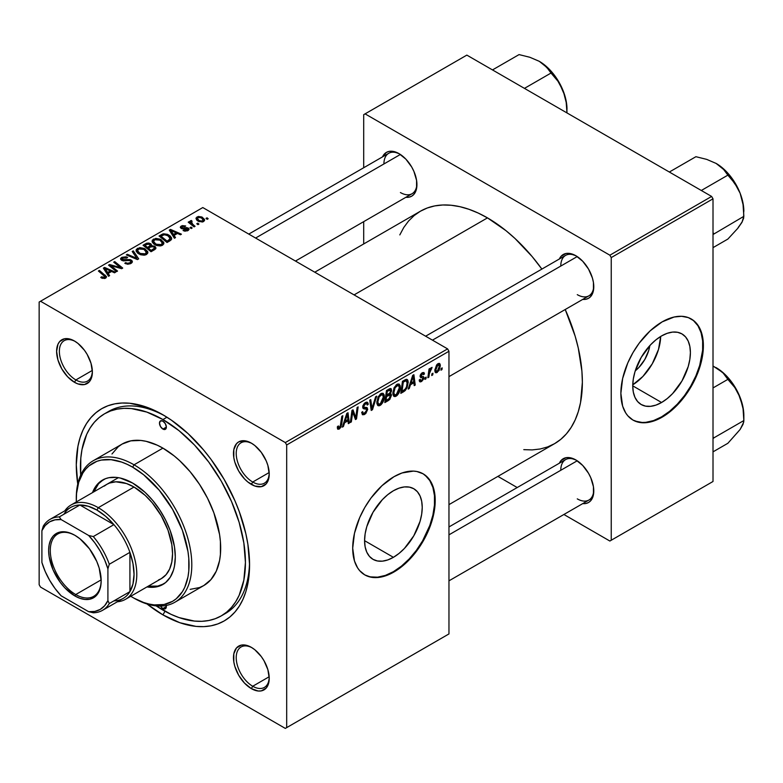 <?xml version="1.0" encoding="UTF-8"?>
<svg xmlns="http://www.w3.org/2000/svg" width="783" height="783" viewBox="0 0 783 783"><rect width="100%" height="100%" fill="white"/><g stroke="black" fill="none" stroke-linecap="round" stroke-linejoin="round"><path stroke-width="1.17" d="M393.409 557.32L364.584 540.681L365.132 533.869L366.777 526.675L373.021 512.268L382.378 499.652L387.781 494.641L393.409 490.755A40.765 23.539 -60 0 1 413.786 488.739A40.765 23.539 -60 0 1 420.04 521.4A40.765 23.539 -60 0 1 393.409 557.32L387.781 559.933L382.378 561.157L377.396 560.961L373.021 559.346L369.439 556.37L366.777 552.152L365.132 546.857L364.584 540.681L393.409 557.32A40.765 23.539 -60 0 1 373.021 559.346A40.765 23.539 -60 0 1 366.777 526.675A40.765 23.539 -60 0 1 393.409 490.755L399.027 488.152L404.439 486.918L409.421 487.114L413.786 488.739L417.378 491.714L420.04 495.923L421.675 501.228L422.233 507.394L421.675 514.206L420.04 521.4L413.786 535.807L404.439 548.423L399.027 553.434L393.409 557.32M364.506 574.722A58.343 33.689 120 0 0 393.409 571.678L393.957 571.991A58.343 33.689 -60 0 1 364.78 574.888A58.343 33.689 -60 0 1 355.844 528.134A58.343 33.689 -60 0 1 393.957 476.72L402.002 472.981L413.404 471.112L416.879 471.513L423.133 473.823L428.262 478.08L430.347 480.889L433.439 487.731L435.015 495.982L435.015 505.319L433.439 515.39L430.347 525.804L423.133 541.2L416.879 550.733L409.744 559.258L402.002 566.432L389.914 574.096L378.169 577.482L371.034 577.198L364.78 574.888L359.651 570.631L357.577 567.822L354.474 560.98L352.702 548.178L354.474 533.321L359.651 517.69L364.78 507.511L371.034 497.978L381.977 485.685L393.957 476.72A58.343 33.689 -60 0 1 423.133 473.823A58.343 33.689 -60 0 1 432.069 520.578A58.343 33.689 -60 0 1 393.957 571.991L393.409 571.678A58.343 33.689 120 0 0 431.453 520.509A58.343 33.689 120 0 0 422.849 473.666M252.048 647.766A23.333 13.477 -120 0 0 236.221 658.053A23.333 13.477 -120 0 0 252.723 686.251L251.343 688.629A25.281 14.593 60 0 1 233.471 657.661A25.281 14.593 60 0 1 251.343 647.345L247.859 645.73L241.418 645.084L236.486 647.933L233.814 653.834L233.814 661.889L234.831 666.353L238.707 675.289L244.502 683.109L251.343 688.629L258.184 691.007L261.277 690.89L266.21 688.042L267.864 685.428L269.225 678.313L267.864 669.622L263.988 660.686L261.277 656.555L254.837 649.753L251.343 647.345A25.281 14.593 60 0 1 269.225 678.313A25.281 14.593 60 0 1 251.343 688.629L252.723 686.251A23.333 13.477 60 0 1 237.474 665.687A23.333 13.477 60 0 1 241.056 646.983A23.333 13.477 60 0 1 252.048 647.766M75.197 341.447A23.333 13.477 -120 0 0 59.371 351.733A23.333 13.477 -120 0 0 75.873 379.931L74.493 382.31A25.281 14.593 60 0 1 56.611 351.342A25.281 14.593 60 0 1 74.493 341.026L71.008 339.411L64.558 338.765L59.625 341.613L57.971 344.236L56.611 351.342L57.971 360.033L61.847 368.969L67.651 376.789L74.493 382.31L77.977 383.924L84.427 384.57L89.36 381.722L91.014 379.109L92.374 371.994L91.014 363.302L87.138 354.366L84.427 350.236L77.977 343.434L74.493 341.026A25.281 14.593 60 0 1 92.374 371.994A25.281 14.593 60 0 1 74.493 382.31L75.873 379.931A23.333 13.477 60 0 1 60.624 359.368A23.333 13.477 60 0 1 64.196 340.664A23.333 13.477 60 0 1 75.197 341.447M252.048 443.55A23.333 13.477 -120 0 0 236.221 453.846A23.333 13.477 -120 0 0 252.723 482.034L251.343 484.413A25.281 14.593 60 0 1 233.471 453.455A25.281 14.593 60 0 1 251.343 443.129L244.502 440.751L238.707 441.876L236.486 443.726L233.814 449.628L233.814 457.673L234.831 462.136L238.707 471.072L244.502 478.893L247.859 482.005L254.837 486.037L261.277 486.674L266.21 483.825L267.864 481.212L269.225 474.097L267.864 465.405L266.21 460.884L261.277 452.339L254.837 445.537L251.343 443.129A25.281 14.593 60 0 1 269.225 474.097A25.281 14.593 60 0 1 251.343 484.413L252.723 482.034A23.333 13.477 60 0 1 237.474 461.471A23.333 13.477 60 0 1 241.056 442.767A23.333 13.477 60 0 1 252.048 443.55M92.325 370.428L75.873 379.931L92.325 370.428M269.176 676.747L252.723 686.251L269.176 676.747M269.176 472.541L252.723 482.034L269.176 472.541M425.629 336.201L565.61 255.385A23.333 13.477 60 0 1 576.601 256.168A23.333 13.477 -120 0 0 560.775 266.073M559.365 258.987A25.281 14.593 60 0 1 575.896 255.747L569.055 253.369L565.962 253.496L561.029 256.344L559.365 258.987M248.779 234.097L388.75 153.282A23.333 13.477 60 0 1 399.751 154.065A23.333 13.477 -120 0 0 383.915 163.97M382.515 156.884A25.281 14.593 60 0 1 399.046 153.644L392.205 151.266L389.112 151.393L386.401 152.391L382.515 156.884M448.962 526.949L565.61 459.601A23.333 13.477 60 0 1 576.601 460.384A23.333 13.477 -120 0 0 560.775 470.289M559.365 463.203A25.281 14.593 60 0 1 575.896 459.964L569.055 457.585L565.962 457.712L561.029 460.561L559.365 463.203M104.579 413.767A116.687 67.367 60 0 1 162.923 419.551L166.955 417.222L162.923 419.551L146.822 412.083L131.348 408.569L124.027 408.344L117.078 409.137L110.569 410.958L104.57 413.767L99.138 417.554L94.312 422.282L90.153 427.9L86.688 434.35L81.99 449.52L80.806 458.084L80.688 475.154A116.687 67.367 60 0 1 104.579 413.767L108.7 411.388A116.687 67.367 60 0 1 165.007 416.018A116.687 67.367 -120 0 0 106.674 412.641M162.923 614.87A122.53 70.744 60 0 1 147.008 603.977L162.923 614.87L179.826 622.71L196.073 626.4L203.766 626.635L211.058 625.803L217.88 623.894L224.183 620.939L229.889 616.965L234.959 612.003L239.324 606.101L242.965 599.328L245.833 591.733L247.898 583.404L249.562 564.846L247.898 544.371L245.833 533.654L239.324 511.779L234.959 500.836L224.183 479.46L211.058 459.435L203.766 450.176L188.067 433.616L171.408 420.168L162.923 414.784L146.02 406.945L129.763 403.255L122.079 403.02L114.788 403.852L107.956 405.76L101.653 408.716L95.947 412.7L90.887 417.652L86.512 423.554L82.881 430.327L80.013 437.922L77.948 446.251L76.284 464.808L77.752 484.031A122.53 70.744 60 0 1 162.923 414.784L162.923 414.784A122.53 70.744 60 0 1 249.562 564.846A122.53 70.744 60 0 1 162.923 614.87L164.998 611.278L162.923 614.87M314.776 272.2L420.373 211.234A134.196 77.478 -120 0 1 487.476 217.88L505.984 230.672L515.018 238.502L532.205 256.638L541.875 269.088A134.196 77.478 -120 0 0 487.476 217.88L354.073 294.897L487.476 217.88L478.168 213.035L468.958 209.296L459.924 206.692L451.155 205.254L442.738 204.989L434.751 205.909L427.273 207.994L420.373 211.234L414.119 215.589L408.569 221.021L403.783 227.481L399.81 234.9M523.788 449.648L532.205 449.912L540.192 448.992L547.669 446.907L554.57 443.667A134.196 77.478 -120 0 0 565.218 309.51L575.143 336.132L578.275 348.073L581.906 371.23L582.366 382.231L580.536 402.56L578.275 411.682L575.143 419.991L571.159 427.42L566.373 433.88L560.824 439.312L554.57 443.667L448.962 504.634M649.821 345.616A25.829 14.916 -60 0 1 635.258 370.829L638.859 367.511L644.781 359.514L648.745 350.392L649.821 345.616M632.762 384.815A40.765 23.539 120 0 0 660.686 336.465L658.503 349.424L652.249 363.831L642.902 376.447L632.762 384.815M661.576 402.501L632.752 385.853L633.3 379.041L634.944 371.847L641.189 357.449L650.546 344.833L655.948 339.812L661.576 335.927A40.765 23.539 -60 0 1 681.954 333.91A40.765 23.539 -60 0 1 688.208 366.571A40.765 23.539 -60 0 1 661.576 402.501L655.948 405.105L650.546 406.328L645.564 406.132L641.189 404.517L637.607 401.542L634.944 397.324L633.3 392.029L632.752 385.853L661.576 402.501A40.765 23.539 -60 0 1 641.189 404.517A40.765 23.539 -60 0 1 634.944 371.847A40.765 23.539 -60 0 1 661.576 335.927L667.194 333.323L672.607 332.09L677.589 332.295L681.954 333.91L685.546 336.886L688.208 341.104L689.843 346.399L690.4 352.575L689.843 359.387L688.208 366.571L681.954 380.978L672.607 393.595L667.194 398.606L661.576 402.501M632.684 419.894A58.343 33.689 120 0 0 661.576 416.85L662.124 417.173A58.343 33.689 -60 0 1 632.958 420.06A58.343 33.689 -60 0 1 624.012 373.305A58.343 33.689 -60 0 1 662.124 321.891L674.104 317.027L681.572 316.283L688.296 317.595L694.022 320.893L698.514 326.071L702.586 336.876L703.183 350.49L701.607 360.562L698.514 370.985L691.301 386.371L681.572 400.319L674.104 408.207L662.124 417.173L654.079 420.902L646.337 422.663L639.202 422.37L632.948 420.06L627.819 415.802L625.744 412.993L622.642 406.152L620.87 393.35L622.642 378.492L627.819 362.872L632.948 352.683L639.202 343.15L650.144 330.857L662.124 321.891A58.343 33.689 -60 0 1 691.301 319.004A58.343 33.689 -60 0 1 700.237 365.759A58.343 33.689 -60 0 1 662.124 417.173L661.576 416.85A58.343 33.689 120 0 0 699.62 365.69A58.343 33.689 120 0 0 691.017 318.847M39.15 302.042L39.15 584.695L39.15 302.042L202.797 207.554L447.592 348.885L285.315 442.571L40.53 301.249L285.315 442.571L286.686 444.959L286.686 727.613L448.962 633.927L448.962 351.264L286.686 444.959L286.686 727.613L285.315 728.405L40.53 587.084L39.15 584.695L40.53 587.084L285.315 728.405L447.592 634.719L285.315 728.405L448.962 633.927L448.962 351.264L447.592 348.885L448.962 351.264L286.686 444.959L285.315 442.571L447.592 348.885L202.797 207.554L39.15 302.042M400.338 387.321L398.713 393.379L397.089 395.484L395.043 396.609L393.634 396.09L392.88 394.133L393.976 387.986L397.392 384.101L399.076 384.042L400.172 385.676L400.338 387.321L399.164 384.081L397.01 384.296L394.152 387.624L392.831 393.301L394.074 396.443L396.139 396.208L392.9 394.338L396.139 396.208C398.948 393.81 400.348 390.844 400.338 387.321L399.232 386.694L400.338 387.321M410.468 384.756L409.284 388.466L408.207 389.092L412.67 375.4L413.894 374.685L415.215 385.04L414.207 385.627L413.884 382.779L410.468 384.756L413.884 382.779L414.207 385.627L415.215 385.04L413.894 374.685L412.67 375.4L408.207 389.092L409.284 388.466L408.55 388.035L409.284 388.466L410.468 384.756L409.754 384.336L410.468 384.756M339.293 429.025L337.571 428.957L337.414 426.647L338.413 425.923L338.931 427.841L340.184 426.794L341.828 416.302L342.837 415.714L340.987 427.068L339.293 429.025L341.652 424.552L342.837 415.714L341.828 416.302L340.674 424.836L339.352 427.684L338.325 426.941L338.413 425.923L337.414 426.647L337.855 429.241L339.293 429.025L337.326 427.89L339.293 429.025M367.707 409.352L365.827 413.502L364.056 414.677L362.392 414.677L361.707 412.318L362.705 411.613L363.028 413.189L364.232 413.277L366.669 410.468L366.375 409.166L362.862 408.012L362.881 405.76L364.359 403.314L366.493 402.119L368.01 403.01L368.206 404.39L367.207 405.085L366.904 403.832L365.72 403.685L363.704 406.23L364.075 407.18L367.09 407.581L367.707 409.352L367.031 407.551L364.075 407.18L363.704 406.406L365.367 403.862L366.718 403.676L367.207 405.085L368.206 404.39L367.384 402.247L365.397 402.55L362.705 407.052L363.831 408.824L366.444 409.215L366.698 410.038L364.751 413.023L362.96 413.101L362.705 411.613L361.707 412.318L362.5 414.755L364.682 414.364L361.707 412.651L364.682 414.364L367.707 409.352L362.735 406.485L367.707 409.352M376.701 396.169L372.493 409.705L371.22 410.449L369.742 400.182L370.75 399.594L372.013 408.393L375.625 396.785L376.701 396.169L375.625 396.785L372.013 408.393L370.75 399.594L369.742 400.182L371.22 410.449L372.493 409.705L370.985 408.834L372.493 409.705L376.701 396.169M384.336 396.56L382.711 402.619L381.086 404.723L379.041 405.848L377.631 405.33L376.877 403.372L377.974 397.226L381.39 393.34L383.073 393.281L384.169 394.916L384.336 396.56L383.161 393.32L381.008 393.536L378.15 396.864L376.829 402.54L378.072 405.682L380.137 405.447L376.897 403.578L380.137 405.447C382.946 403.039 384.345 400.084 384.336 396.56L383.23 395.924L384.336 396.56M442.199 367.883L441.964 369.605L440.966 370.183L441.172 368.47L442.199 367.883L441.172 368.47L440.966 370.183L441.964 369.605L441.093 369.096L441.964 369.605L442.199 367.883M391.461 395.307L389.787 399.457L384.835 402.589L386.459 390.531L389.934 388.613L391.285 388.926L391.51 391.138L390.257 393.751L391.167 394.123L391.461 395.307L390.257 393.751L391.578 390.277L390.257 388.525L386.459 390.531L384.835 402.589L388.691 400.358L387.565 399.712L388.691 400.358L391.461 395.307L388.926 393.839L391.461 395.307M344.589 422.791L343.404 426.51L342.318 427.126L346.791 413.434L348.014 412.729L349.335 423.084L348.327 423.662L348.004 420.814L344.589 422.791L348.004 420.814L348.327 423.662L349.335 423.084L348.014 412.729L346.791 413.434L342.318 427.126L343.404 426.51L342.66 426.079L343.404 426.51L344.589 422.791L343.874 422.38L344.589 422.791M352.37 414.55L351.342 421.92L350.324 422.507L351.968 410.439L353.025 409.832L355.776 417.682L357.117 407.473L358.134 406.886L356.51 418.944L355.453 419.551L352.673 411.731L352.37 414.55L352.673 411.731L355.453 419.551L356.51 418.944L358.134 406.886L357.117 407.473L355.776 417.682L353.025 409.832L351.968 410.439L350.324 422.507L351.342 421.92L350.471 421.42L351.342 421.92L352.37 414.55L351.479 414.031L352.37 414.55M422.135 373.834L423.466 374.656L424.464 373.931L422.34 372.708L424.464 373.931L423.887 372.522L422.184 372.796L420.089 376.3L420.579 377.484L421.792 377.67L420.119 376.701L422.957 378.463L421.646 380.469L420.637 380.597L420.207 379.275L419.208 379.99L421.597 381.507L420.226 381.908L419.345 381.155L419.208 379.99L420.207 379.275L420.902 380.685L422.859 379.06L422.751 377.886L420.598 377.494L420.089 376.506L420.696 374.274L422.409 372.669L423.965 372.571L424.464 373.931L423.466 374.656L423.114 373.706L422.135 373.834L421.137 376.016L423.681 376.809L423.769 378.884L421.597 381.507L423.965 377.798L423.456 376.623L421.185 376.143L422.135 373.834L423.084 373.687L421.871 372.992M405.232 390.541L400.837 393.35L402.462 381.292L406.631 379.295L407.777 380.127L408.207 382.192L407.091 387.673L405.232 390.541L408.207 382.525L407.189 379.461L406.083 379.344L402.462 381.292L400.837 393.35L403.685 391.706L402.56 391.05L403.685 391.706L405.232 390.541L404.273 389.993L405.232 390.541M440.34 365.69L439.106 370.437L436.219 372.816L435.152 372.189L434.849 370.193L436.562 364.966L439.018 363.341L440.066 364.066L440.34 365.69L439.557 363.488L438.01 363.655L434.839 370.643L435.612 372.669L437.217 372.483L434.859 371.122L437.217 372.483L440.34 365.69L439.136 364.995L440.34 365.69M432.95 373.217L432.715 374.94L431.717 375.517L431.922 373.814L432.95 373.217L431.922 373.814L431.717 375.517L432.715 374.94L431.844 374.44L432.715 374.94L432.95 373.217M429.368 373.638L428.859 377.171L427.841 377.758L429.025 368.989L430.043 368.401L429.789 370.222L430.856 368L432.089 367.364L430.21 370.222L429.368 373.638L432.089 367.364L429.789 370.222L430.043 368.401L429.025 368.989L427.841 377.758L428.859 377.171L427.988 376.672L428.859 377.171L429.368 373.638L428.467 373.129L429.368 373.638M426.197 377.122L425.962 378.835L424.963 379.412L425.169 377.709L426.197 377.122L425.169 377.709L424.963 379.412L425.962 378.835L425.091 378.336L425.962 378.835L426.197 377.122M192.178 227.98L191.032 227.06L190.005 227.647L191.179 228.558L192.178 227.98L191.032 227.06L190.005 227.647L191.179 228.558L192.178 227.98M198.921 224.085L197.786 223.155L196.758 223.752L197.923 224.662L198.921 224.085L197.786 223.155L196.758 223.752L197.923 224.662L198.921 224.085M162.472 245.275L163.755 243.904L163.725 242.339L160.28 239.207L155.817 238.375L152.254 240.215L152.196 242.016L153.938 244.09L156.659 245.519L160.182 245.96L162.472 245.275L163.892 243.18L161.083 239.627L153.468 239.069L152.068 241.556L155.005 244.776L162.472 245.275M175.5 237.611L174.061 235.409L177.477 233.442L180.423 234.773L181.431 234.186L170.488 229.39L169.265 230.094L174.413 238.238L175.5 237.611L174.061 235.409L177.477 233.442L180.423 234.773L181.431 234.186L170.488 229.39L169.265 230.094L174.413 238.238L175.5 237.611M151.53 245.745L150.512 243.63L150.512 246.988L150.512 243.63L146.998 243.131L146.998 244.257L146.998 243.131L145.511 243.807L145.511 245.108L145.511 243.807L143.044 245.236L151.041 251.734L155.768 248.73L155.191 246.528L151.53 245.745L151.148 244.081L148.887 243.043L146.587 243.268L143.044 245.236L151.041 251.734L154.897 249.503L155.993 248.005L154.672 246.175L151.53 245.745L151.726 245.128M138.708 258.85L133.286 250.863L132.21 251.49L136.849 258.331L127.335 254.299L126.327 254.886L137.426 259.594L138.708 258.85L133.286 250.863L132.21 251.49L136.849 258.331L127.335 254.299L126.327 254.886L137.426 259.594L138.708 258.85M101.536 278.004L104.687 278.484L106.067 277.779L106.478 276.624L99.421 270.419L98.413 271.006L105.039 276.722L104.061 277.613L101.624 276.8L100.753 277.446L105.627 278.092L106.527 276.908L99.421 270.419L98.413 271.006L104.07 275.606L104.57 277.407L101.624 276.8L100.753 277.446L101.536 278.004M117.548 271.065L110.736 265.584L121.659 268.696L122.716 268.08L114.719 261.591L113.701 262.168L120.533 267.659L109.61 264.537L108.553 265.143L116.54 271.652L117.548 271.065L110.736 265.584L121.659 268.696L122.716 268.08L114.719 261.591L113.701 262.168L120.533 267.659L109.61 264.537L108.553 265.143L116.54 271.652L117.548 271.065M109.61 275.645L108.171 273.453L111.587 271.476L114.533 272.807L115.541 272.23L104.599 267.434L103.376 268.138L108.534 276.272L109.61 275.645L108.171 273.453L111.587 271.476L114.533 272.807L115.541 272.23L104.599 267.434L103.376 268.138L108.534 276.272L109.61 275.645M122.657 259.741L122.951 257.989L126.768 258.067L127.463 257.304L121.854 257.323L121.854 260.426L121.854 257.323L120.582 258.879L121.717 260.348L130.301 260.69L130.927 261.561L129.958 263.93L129.958 262.745L127.335 263.303L127.335 264.204L127.335 263.303L125.965 262.814L125.965 263.842L125.662 262.628L125.662 263.724L125.662 262.628L124.781 263.274L131.015 263.431L132.151 262.462L132.121 260.837L130.232 259.613L122.383 259.545L122.197 258.644L123.332 257.803L126.768 258.067L127.668 257.431L126.171 256.795L121.854 257.323L120.699 258.4L120.866 259.653L123.205 260.876L129.802 260.465L130.927 261.463L129.958 262.745L127.698 263.342L125.662 262.628L124.781 263.274L127.854 264.253L131.015 263.431L132.396 261.659L131.211 260.054L123.89 260.015L122.099 258.997L122.099 260.543M146.47 254.514L147.752 253.144L147.723 251.578L144.278 248.446L139.814 247.614L136.252 249.454L136.193 251.255L137.935 253.33L140.656 254.759L144.18 255.199L146.47 254.514L147.889 252.42L145.08 248.867L137.465 248.309L136.066 250.795L139.002 254.015L146.47 254.514M187.352 228.665L187.108 230.956L187.108 230.045L183.927 229.859L183.927 230.936L183.927 229.859L183.046 230.505L184.984 231.2L188.351 230.31L189.065 229.341L188.664 228.313L186.746 227.608L182.674 228.019L181.636 227.158L182.713 226.326L184.798 226.61L185.669 225.964L182.253 225.621L180.589 226.581L180.364 227.599L182.253 228.802L187.558 228.812L186.706 230.231L183.927 229.859L183.173 230.584L187.94 230.574L189.075 229.174L188.272 228.039L182.008 227.745L182.096 226.581L185.669 225.964L181.274 226.052L180.315 227.276L181.167 228.411L187.352 228.665L187.773 230.662M169.891 240.851L171.516 239.353L171.526 237.846L170.205 235.986L167.474 234.332L163.569 233.794L159.047 235.996L167.043 242.495L171.213 239.823L171.673 238.649L168.737 234.949L162.795 233.97L159.047 235.996L167.043 242.495L169.891 240.851M203.56 221.56L204.52 220.503L204.461 219.309L201.799 216.969L198.344 216.46L196.063 217.987L196.523 219.808L198.011 221.1L202.347 222.01L204.608 220.003L202.357 217.263L197.091 216.92L195.975 218.437L198.383 221.325L203.56 221.56M190.494 220.728L190.494 224.007L190.494 220.728L190.445 223.967L190.445 222.568L189.251 221.589L189.251 222.998L189.251 221.589L188.233 222.176L194.057 226.894L195.065 226.316L191.385 223.028L191.081 221.853L192.129 221.344L191.424 220.483L190.122 221.149L190.445 222.568L189.251 221.589L188.233 222.176L194.057 226.894L195.065 226.316L192.775 224.408L191.395 221.501L192.129 221.344L191.424 220.483L190.073 221.472M208.18 218.741L207.035 217.821L206.007 218.408L207.182 219.318L208.18 218.741L207.035 217.821L206.007 218.408L207.182 219.318L208.18 218.741M363.704 114.661L363.704 167.748L363.704 114.661L466.844 55.113L711.63 196.445L609.869 255.199L365.074 113.868L609.869 255.199L611.239 257.578L611.239 540.241L713.01 481.486L713.01 198.823L611.239 257.578L611.239 540.241L609.869 541.033L563.897 514.49L609.869 541.033L713.01 481.486L609.869 541.033L713.01 481.486L713.01 198.823L711.63 196.445L713.01 198.823L611.239 257.578L609.869 255.199L711.63 196.445L466.844 55.113L363.704 114.661M363.704 221.648L363.704 243.953L363.704 221.648M517.22 487.545L497.9 476.387L517.22 487.545M582.709 503.626L585.831 503.508L588.542 502.51L590.764 500.66L593.436 494.758L593.436 486.703L590.764 477.718L588.542 473.314L582.738 465.484L575.896 459.964A25.281 14.593 60 0 1 593.778 490.931A25.281 14.593 60 0 1 582.709 503.626M405.848 197.306L408.98 197.189L411.692 196.19L413.913 194.341L416.576 188.439L416.576 180.384L413.913 171.399L411.692 166.994L405.888 159.164L399.046 153.644A25.281 14.593 60 0 1 416.928 184.612A25.281 14.593 60 0 1 405.848 197.306M582.709 299.409L585.831 299.292L588.542 298.294L590.764 296.444L593.436 290.542L593.436 282.487L592.418 278.034L588.542 269.098L582.738 261.277L575.896 255.747A25.281 14.593 60 0 1 593.778 286.715A25.281 14.593 60 0 1 582.709 299.409M635.405 421.146L642.129 422.458L645.789 422.34L653.531 420.588L661.576 416.85L669.622 411.29L677.364 404.106L684.499 395.591L690.753 386.058L695.881 375.879L699.689 365.436L702.635 350.177L702.635 340.84L701.059 332.589L697.956 325.748L693.464 320.58M593.759 285.903A23.333 13.477 60 0 1 588.943 295.817A23.333 13.477 60 0 1 577.277 294.653A23.333 13.477 -120 0 0 593.759 285.903M416.908 183.79A23.333 13.477 60 0 1 412.093 193.704A23.333 13.477 60 0 1 400.416 192.549A23.333 13.477 -120 0 0 416.908 183.79M593.759 490.109A23.333 13.477 60 0 1 588.943 500.024A23.333 13.477 60 0 1 577.277 498.869A23.333 13.477 -120 0 0 593.759 490.109M249.532 562.419A116.687 67.367 60 0 1 225.387 613.5A116.687 67.367 60 0 1 223.292 614.635A116.687 67.367 -120 0 0 249.532 562.419M269.215 473.275A23.333 13.477 60 0 1 264.39 483.189A23.333 13.477 60 0 1 252.723 482.034A23.333 13.477 -120 0 0 269.215 473.275M269.215 677.491A23.333 13.477 60 0 1 264.39 687.405A23.333 13.477 60 0 1 252.723 686.251A23.333 13.477 -120 0 0 269.215 677.491M92.355 371.171A23.333 13.477 60 0 1 87.539 381.086A23.333 13.477 60 0 1 75.873 379.931A23.333 13.477 -120 0 0 92.355 371.171M367.237 575.975L370.486 576.885L377.621 577.169L385.363 575.407L393.409 571.678L401.454 566.119L409.196 558.935L416.331 550.42L422.575 540.877L429.789 525.491L432.891 515.077L434.467 505.006L434.467 495.668L432.891 487.418L429.789 480.576L425.296 475.408M109.61 266.005L109.61 264.537L109.61 266.005M114.553 266.768L114.553 265.877L114.553 266.768M118.135 267.737L118.135 266.866L118.135 267.737M120.533 268.383L120.533 267.659L120.533 268.383M114.719 263.01L114.719 261.591L114.719 263.01M110.736 266.925L110.736 265.584L110.736 266.925M112.703 268.53L112.703 267.081L112.703 268.53M104.599 270.066L104.599 267.434L104.599 270.066M108.171 275.704L108.171 273.453L108.171 275.704M107.594 272.484L106.067 270.066L106.067 272.386L106.067 270.066L104.902 268.471L104.902 270.546L104.902 268.471L110.325 270.908L110.325 272.21L110.325 270.908L107.594 272.484L107.594 274.794L107.594 272.484L104.902 268.471L110.325 270.908L107.594 272.484M101.624 278.053L101.624 276.8L101.624 278.053M102.377 278.396L102.377 277.329L102.377 278.396M104.57 278.523L104.57 277.407L104.57 278.523M105.039 278.376L105.039 276.771L104.57 277.407M99.421 271.828L99.421 270.419L99.421 271.828M105.294 278.268L105.294 275.176L105.294 278.268M123.89 260.945L123.89 260.015L123.89 260.945M126.621 260.661L126.621 259.604L126.621 260.661M131.211 263.323L131.211 260.054L131.211 263.323M127.335 255.307L127.335 254.299L127.335 255.307M134.001 258.136L134.001 257.078L134.001 258.136M136.849 259.349L136.849 258.331L136.849 259.349M133.286 253.105L133.286 250.863L133.286 253.105M137.465 252.948L137.465 248.309L137.465 252.948M145.08 250.149L145.08 248.867L145.08 250.149M137.593 250.775L138.845 248.828L142.105 248.632L144.689 249.846L146.157 251.49L145.423 254.964L145.423 253.819L141.909 254.191L138.757 252.576L137.593 250.775L138.562 248.974L143.974 249.376L146.382 252.341L145.423 253.819L140.049 253.467L140.049 254.534L140.049 253.467L137.593 250.775L137.593 253.056L137.573 250.482L137.573 253.036M154.672 249.63L154.672 246.175L154.672 249.63M147.488 247.428L144.992 245.412L144.992 246.811L144.992 245.412L146.705 244.413L149.553 244.227L150.346 247.085L150.346 245.324L149.113 246.498L149.113 247.79L149.113 246.498L147.488 247.428L147.488 248.837L147.488 247.428L144.992 245.412L147.86 243.914L149.896 244.462L150.189 245.656L147.488 247.428M150.346 247.085L150.346 245.324M151.119 250.384L148.418 248.191L148.418 249.601L148.418 248.191L150.542 246.968L153.644 246.743L154.466 247.82L153.928 250.061L153.928 248.7L152.998 249.307L152.998 250.599L152.998 249.307L151.119 250.384L151.119 251.686L151.119 250.384L148.418 248.191L151.608 246.479L153.83 246.851L154.3 248.299L151.119 250.384M181.274 228.47L181.274 226.052L181.274 228.47M182.008 227.745L182.096 226.581M182.674 228.851L182.674 228.019L182.674 228.851M184.122 228.734L184.122 227.902L184.122 228.734M186.501 228.43L186.501 227.599L186.501 228.43M188.272 230.359L188.272 228.039L188.272 230.359M170.488 232.032L170.488 229.39L170.488 232.032M174.061 237.67L174.061 235.409L174.061 237.67M173.483 234.45L171.957 232.032L171.957 234.352L171.957 232.032L170.782 230.437L170.782 232.502L170.782 230.437L176.204 232.874L176.204 234.166L176.204 232.874L173.483 234.45L173.483 236.76L173.483 234.45L170.782 230.437L176.204 232.874L173.483 234.45M161.445 235.908L161.445 234.606L161.445 235.908M162.795 235.135L162.795 233.97L162.795 235.135M168.737 236.212L168.737 234.949L168.737 236.212M167.122 241.144L160.995 236.172L160.995 237.572L160.995 236.172L163.872 234.694L167.679 235.497L170.156 238.433L168.414 240.41L168.414 241.702L168.414 240.41L167.122 241.144L167.122 242.446L167.122 241.144L160.995 236.172L164.606 234.597L168.59 236.094L170.077 238.903L167.122 241.144M153.468 243.709L153.468 239.069L153.468 243.709M161.083 240.91L161.083 239.627L161.083 240.91M153.595 241.536L154.848 239.598L158.107 239.392L160.691 240.606L162.159 242.25L161.425 245.725L161.425 244.58L157.912 244.952L154.76 243.337L153.595 241.536L154.564 239.735L159.977 240.146L162.384 243.102L161.425 244.58L156.052 244.227L156.052 245.294L156.052 244.227L153.595 241.536L153.595 243.816L153.576 241.242L153.576 243.797M197.091 220.405L197.091 216.92L197.091 220.405M202.357 218.574L202.357 217.263L202.357 218.574M199.283 220.679L197.296 218.388L197.923 217.449L201.348 217.831L203.267 220.15L202.689 221.922L202.689 221.051L199.283 220.679L199.283 221.746L199.283 220.679L197.355 218.721L198.539 217.224L201.348 217.831L203.237 219.896L201.848 221.315L199.283 220.679M197.786 224.555L197.786 223.155L197.786 224.555M191.424 221.491L191.424 220.483L191.424 221.491M191.042 224.447L191.395 221.501M192.775 225.856L192.775 224.408L192.775 225.856M191.032 228.45L191.032 227.06L191.032 228.45M207.035 219.211L207.035 217.821L207.035 219.211M390.971 388.632L390.257 388.525M389.249 388.926L391.578 390.277L389.249 388.926M389.552 393.35L390.257 393.751L389.552 393.35M390.903 393.869L390.257 393.751M388.808 389.18L390.228 389.993L387.282 391.353L386.773 395.112L387.282 391.353L386.411 390.854L387.282 391.353L388.994 390.365L387.869 389.719L390.58 390.903L390.032 392.772L386.773 395.112L385.911 394.612L386.773 395.112L389.249 393.604L390.453 391.823L390.247 390.003L390.58 390.903M386.039 400.593L386.587 396.521L385.716 396.022L386.587 396.521L388.701 395.298L387.575 394.652L388.701 395.298L390.12 394.906L390.453 395.846L388.897 398.88L386.039 400.593L385.167 400.093L386.039 400.593L389.601 398.175L390.188 394.955L386.587 396.521L386.039 400.593M377.827 402.022L378.933 397.265L378.169 396.824L378.933 397.265L380.969 394.857L379.99 394.289L382.476 394.72L383.327 397.02L380.205 404.106L378.688 404.224L377.827 402.022L376.868 401.464L378.962 404.341L381.615 402.707L383.318 397.461L383.044 395.356L382.006 394.573L379.138 396.893L377.827 402.022M370.428 404.958L371.68 405.682L370.428 404.958M370.829 407.708L372.013 408.393L370.829 407.708M361.707 412.377L362.96 413.101L361.707 412.377M361.707 412.455L362.96 413.101M362.744 407.62L365.035 408.941L362.744 407.62M363.106 408.403L363.831 408.824L363.106 408.403M365.416 402.531L368.206 404.145L365.416 402.531M365.211 402.658L368.206 404.39L365.211 402.658M364.379 403.294L365.367 403.862L364.379 403.294M362.842 405.907L363.704 406.406L362.842 405.907M364.075 407.18L363.704 406.406M337.59 426.52L338.325 426.941L337.59 426.52M339.352 427.684L338.325 426.941M340.781 424.043L341.652 424.552L340.781 424.043M348.181 422.419L349.335 423.084L348.181 422.419M346.879 420.168L348.004 420.814L346.879 420.168M345.137 421.176L346.468 417.114L345.724 416.683L346.468 417.114L347.261 414.373L346.605 414.001L347.261 414.373L347.858 419.6L345.137 421.176L344.403 420.755L345.137 421.176L347.858 419.6L347.261 414.373L345.137 421.176M352.859 412.406L354.337 413.267L352.859 412.406M353.662 414.873L355.267 415.793L353.662 414.873M354.435 416.899L355.776 417.682L354.435 416.899M354.856 417.985L356.51 418.944L354.856 417.985M351.861 411.261L352.673 411.731L351.861 411.261M421.792 377.67L422.751 377.886M420.295 375.096L421.088 375.546L420.295 375.096M420.168 375.556L421.185 376.143L420.168 375.556M422.008 376.388L421.185 376.143M421.313 376.271L420.158 375.605M419.208 380.147L419.835 381.791L421.597 381.507L419.208 380.127M414.07 384.384L415.215 385.04L414.07 384.384M412.758 382.133L413.884 382.779L412.758 382.133M411.016 383.132L412.347 379.07L411.613 378.649L412.347 379.07L413.15 376.339L412.494 375.957L413.15 376.339L413.747 381.566L411.016 383.132L410.282 382.711L411.016 383.132L413.747 381.566L413.15 376.339L411.016 383.132M407.121 381.889L408.207 382.525L407.121 381.889M406.005 380.734L403.284 382.114L402.041 391.353L405.242 389.102L406.563 386.704L407.16 382.182L406.005 380.734L407.209 383.034C407.268 386.264 405.976 388.799 403.323 390.609L402.041 391.353L401.17 390.854L402.041 391.353L403.284 382.114L402.413 381.615L403.284 382.114L404.742 381.272L403.617 380.626L404.742 381.272L406.005 380.734L404.713 379.99L406.514 380.832L404.889 379.892M393.829 392.782L394.935 388.025L394.172 387.585L394.935 388.025L396.971 385.618L395.992 385.05L398.478 385.481L399.33 387.781L396.208 394.867L394.691 394.984L393.829 392.782L392.87 392.224L394.965 395.102L397.617 393.467L399.32 388.231L399.046 386.117L398.009 385.334L395.141 387.654L393.829 392.782M437.961 364.692L436.425 366.806L435.837 370.134L436.581 371.631L438.226 370.408L439.312 366.914L438.607 364.545L437.961 364.692L439.341 366.258L437.227 371.465L434.908 369.4L435.837 369.938L437.961 364.692L437.198 364.252L438.813 364.624L437.599 363.929M437.227 371.465L434.839 370.662M428.927 369.723L429.789 370.222L428.927 369.723M430.67 368.274L431.687 368.862L430.67 368.274M430.523 368.509L431.188 368.891L430.523 368.509M101.173 580.32A35.979 20.769 60 0 1 93.725 596.323A35.979 20.769 60 0 1 75.736 594.542L74.904 595.971A37.144 21.444 60 0 1 48.644 550.478A37.144 21.444 60 0 1 74.904 535.308L80.032 538.851L89.497 548.854L96.749 561.401L99.177 568.047L101.173 580.81L100.664 586.438L99.177 591.263L96.749 595.1L93.48 597.811L89.497 599.289L84.956 599.465L80.032 598.349L74.904 595.971L64.852 587.857L60.311 582.435L53.068 569.887L49.143 556.684L48.644 550.478L49.143 544.851L50.641 540.025L53.068 536.179L56.337 533.477L60.311 532L64.852 531.814L69.785 532.939L74.904 535.308A37.144 21.444 60 0 1 101.173 580.81A37.144 21.444 60 0 1 74.904 595.971L75.736 594.542A35.979 20.769 -120 0 0 101.173 580.33M75.736 594.542L101.164 579.86L75.736 594.542A35.979 20.769 60 0 1 52.226 562.84A35.979 20.769 60 0 1 57.736 534.006A35.979 20.769 60 0 1 75.325 535.552A35.979 20.769 -120 0 0 50.288 550.713A35.979 20.769 -120 0 0 75.736 594.542M63.903 514.245A52.51 30.322 60 0 1 79.895 505.006A52.51 30.322 60 0 1 96.906 510.066L98.286 507.678A54.458 31.437 -120 0 0 64.813 510.829A54.458 31.437 60 0 1 71.057 504.986A54.458 31.437 60 0 1 98.286 507.678L134.04 487.036L98.286 507.678A54.458 31.437 60 0 1 133.864 555.666A54.458 31.437 60 0 1 125.515 599.308A54.458 31.437 60 0 1 117.333 601.784A54.458 31.437 -120 0 0 135.508 562.263A54.458 31.437 -120 0 0 98.286 507.678L96.906 510.066L88.156 506.219L79.895 505.006L113.917 524.649L105.666 516.32L96.906 510.066A52.51 30.322 60 0 1 113.917 524.649A52.51 30.322 60 0 1 129.919 552.348L129.919 591.635L132.993 583.883L134.04 574.379L132.993 563.662L129.919 552.348A52.51 30.322 60 0 1 129.919 591.635A52.51 30.322 60 0 1 113.917 600.874M79.895 505.006L113.917 524.649L93.294 536.561L88.655 535.474L61.152 519.589L59.273 516.917L79.895 505.006A52.51 30.322 -120 0 0 70.656 507.462L50.024 519.374A52.51 30.322 60 0 1 59.273 516.917L79.895 505.006M50.024 519.374A52.51 30.322 60 0 0 43.28 526.147L41.9 530.708A50.562 29.196 60 0 1 61.152 519.589L59.273 516.917A52.51 30.322 -120 0 0 43.28 526.147L41.9 530.708L41.9 562.468L45.199 571.463L49.623 580.242L55.006 588.464L61.152 595.814L88.655 611.689L93.294 612.786A52.51 30.322 -120 0 0 109.287 603.546L107.907 600.581L107.907 568.82L109.287 564.259L129.919 552.348L129.919 591.635L109.287 603.546A52.51 30.322 60 0 1 102.534 610.329A52.51 30.322 60 0 1 93.294 612.786L88.655 611.689L94.802 611.435L100.185 609.438L104.619 605.768L107.907 600.581L107.907 568.82L104.619 559.825L100.185 551.046L94.802 542.825L88.655 535.474L61.152 519.589L55.006 519.853L49.623 521.85L45.199 525.52L41.9 530.708L41.9 562.468A50.562 29.196 60 0 0 61.152 595.814L88.655 611.689A50.562 29.196 60 0 0 107.907 600.581L109.287 603.546L129.919 591.635A52.51 30.322 -120 0 1 123.166 598.418L102.534 610.329M129.919 552.348A52.51 30.322 -120 0 0 113.917 524.649L93.294 536.561A52.51 30.322 60 0 1 109.287 564.259L129.919 552.348M109.287 564.259A52.51 30.322 -120 0 0 93.294 536.561L88.655 535.474A50.562 29.196 60 0 1 107.907 568.82L109.287 564.259M162.923 429.074A4.864 2.809 60 0 1 159.742 424.797A4.864 2.809 60 0 1 160.486 420.892A4.864 2.809 60 0 1 162.923 421.137L165.35 423.701L166.358 427.097L162.923 429.074L160.486 426.51L159.478 423.123L160.486 420.892L162.923 421.137A4.864 2.809 60 0 1 166.094 425.423A4.864 2.809 60 0 1 165.35 429.319L162.923 429.074L166.358 427.097L165.35 429.319A4.864 2.809 60 0 1 162.923 429.074M166.094 604.867L166.358 606.531L162.923 608.518A4.864 2.809 60 0 1 160.554 606.062M103.219 479.695A60.291 34.804 -120 0 0 93.872 491.812L98.589 483.688L103.894 479.284M92.502 492.605A60.291 34.804 60 0 1 102.524 480.087A60.291 34.804 60 0 1 132.67 483.072L145.041 492.331L152.763 500.484L159.712 509.86L165.624 520.088L170.263 530.796L174.482 546.828L175.294 556.909L174.482 566.04L173.464 570.141L170.263 577.208L165.624 582.552L159.712 585.968L152.763 587.309L146.959 586.927A60.291 34.804 60 0 0 162.805 584.51L162.805 584.51A60.291 34.804 60 0 0 172.054 536.198A60.291 34.804 60 0 0 132.67 483.072L120.288 478.041L116.354 477.395L108.984 477.689L105.617 478.628L99.715 482.044L95.066 487.378L92.502 492.605M76.284 498.957A81.686 47.156 60 0 1 93.197 460.756A81.686 47.156 60 0 1 134.04 464.808L132.67 467.187A79.739 46.04 60 0 1 189.046 564.846A79.739 46.04 60 0 1 132.67 597.4L134.04 598.192A81.686 47.156 -120 0 0 191.796 564.846A81.686 47.156 -120 0 0 134.04 464.808A81.686 47.156 60 0 1 187.401 536.786A81.686 47.156 60 0 1 174.883 602.244A81.686 47.156 60 0 1 134.04 598.192L143.661 602.499L149.034 604.045L154.241 604.907L163.99 604.515L172.534 601.354L176.253 598.76L182.39 591.694L184.759 587.289L187.969 576.924L188.781 571.071L188.781 558.308L187.969 551.526L182.39 530.316L172.534 509.273L159.243 490.227L143.661 474.792L132.67 467.187L127.14 464.309L121.668 462.087L111.088 459.69L101.34 460.071L96.896 461.314L89.076 465.826L85.787 469.056L82.939 472.893L78.711 482.24L76.548 493.515L76.313 501.952A79.739 46.04 60 0 1 76.284 499.74A79.739 46.04 60 0 1 132.67 467.187L134.04 464.808L162.923 448.13L134.04 464.808A81.686 47.156 -120 0 0 76.284 498.154L76.284 499.74M174.883 602.244L203.766 585.567A81.686 47.156 -120 0 0 216.284 520.118A81.686 47.156 -120 0 0 162.923 448.13L174.188 455.921L179.689 460.688L190.152 471.728L199.557 484.423L207.573 498.291L213.857 512.796L219.573 534.525L220.405 541.474L220.405 554.55L219.573 560.55L216.284 571.159L210.94 579.606L203.766 585.567L199.557 587.544L190.152 589.364M162.923 419.551A116.687 67.367 60 0 1 239.148 522.378A116.687 67.367 60 0 1 221.266 615.888A116.687 67.367 60 0 1 162.923 610.104A116.687 67.367 60 0 1 156.16 605.885L171.007 614.322L179.013 617.572L194.497 621.085L201.818 621.31L208.758 620.518L215.266 618.697L221.266 615.888L226.708 612.1L231.523 607.373L235.693 601.755L239.148 595.305L243.846 580.134L245.431 562.468L243.846 542.962L239.148 522.378L231.523 501.502L221.266 481.144L208.758 462.078L194.497 445.028L179.013 430.67L162.923 419.551M104.276 486.106L106.811 484.344A54.458 31.437 60 0 1 134.04 487.036A54.458 31.437 60 0 1 169.617 535.024A54.458 31.437 60 0 1 161.269 578.666L158.469 579.978M166.241 605.465A4.864 2.809 60 0 1 165.35 608.763A4.864 2.809 60 0 1 162.923 608.518L166.358 606.531L165.781 608.401L164.234 608.978L162.247 608.058L160.486 605.954M111.979 453.983L118.272 446.741L122.079 444.088L130.83 440.849L140.813 440.447L146.157 441.328L157.256 445.184L162.923 448.13A81.686 47.156 -120 0 0 122.079 444.088L93.197 460.756M130.771 596.274L132.67 597.4A79.739 46.04 60 0 1 132.66 597.4A79.739 46.04 60 0 1 130.771 596.274M163.49 584.098A60.291 34.804 -120 0 1 148.33 586.134L157.726 586.105L164.185 583.717M106.811 484.344L109.61 483.023L115.884 481.809L126.533 483.551L134.04 487.036L145.217 495.404L152.196 502.764L161.269 515.782L168.002 530.15L171.81 544.635L172.544 553.738L171.81 561.979L169.617 569.055L166.055 574.693L161.269 578.666L125.515 599.308M577.228 460.786L448.962 534.838L577.228 460.786M743.85 415.607L743.85 420.549L743.057 408.746L740.141 397.48A39.14 22.599 -120 0 1 743.85 415.607L742.91 406.788L738.134 392.841L733.025 383.993L723.335 372.884L713.01 366.023L719.998 370.232L723.189 373.09L727.867 379.364L713.01 387.937L727.867 379.364L734.806 387.536L740.141 397.48A39.14 22.599 -120 0 0 730.01 379.931L727.867 379.364L734.806 387.536L740.141 397.48L743.057 408.746L743.85 420.549L713.91 437.834L713.01 436.924L713.91 437.834L743.85 420.549L743.674 422.252L740.141 429.446L727.867 443.286L713.01 451.86L727.867 443.286L738.134 431.756M713.01 438.734L713.91 437.834L713.01 438.734M716.024 367.579A39.14 22.599 -120 0 1 716.171 367.667L723.189 373.09L727.867 379.364L730.01 379.931A39.14 22.599 -120 0 0 716.171 367.667L715.936 367.53M743.85 420.549L743.057 424.288L740.141 429.446M577.228 256.57L432.461 340.155L577.228 256.57M715.936 163.314L723.189 168.874L727.867 175.147L701.314 190.484L727.867 175.147L734.836 183.369L740.141 193.264L743.057 204.569L743.85 216.333L713.01 234.528L743.85 216.333L742.91 202.572L740.141 193.264A39.14 22.599 -120 0 0 716.171 163.451L723.189 168.874L731.488 179.043L737.752 188.086L740.141 193.264L733.025 179.787L726.761 171.996L716.171 163.451L706.706 159.38L695.911 156.698L669.348 172.025L695.911 156.698L706.706 159.38L716.171 163.451A39.14 22.599 -120 0 0 716.024 163.363M713.01 247.643L727.867 239.069L713.01 247.643M743.674 210.431L743.674 218.046L741.922 222.421L737.762 228.352L727.867 239.069L737.762 228.352L741.746 222.401M713.91 233.618L713.01 232.708L713.91 233.618M738.134 227.54L741.922 222.421L743.85 216.333M743.85 211.39A39.14 22.599 -120 0 0 740.141 193.264L743.057 204.569M255.61 238.042L400.367 154.466L255.61 238.042M524.453 88.371L551.017 73.044L557.956 81.217L563.29 91.161L566.197 102.426L566.99 112.928L566.755 104.971L564.886 95.839L558.886 82L549.911 69.893L539.321 61.348L546.338 66.77L551.017 73.044L524.453 88.371M539.174 61.26A39.14 22.599 -120 0 1 539.321 61.348L543.148 63.912L548.932 69.844L557.956 81.217L563.29 91.161A39.14 22.599 -120 0 0 539.321 61.348L529.856 57.276L519.06 54.595L492.497 69.922L519.06 54.595L529.856 57.276L539.076 61.211M567 109.287A39.14 22.599 -120 0 0 563.29 91.161L566.197 102.426L566.99 112.928M422.575 473.509L423.133 473.823M130.927 261.591L130.927 263.489M146.382 252.371L146.382 254.563M154.466 247.82L154.466 249.757M181.636 227.197L181.636 228.636M170.156 238.433L170.156 240.684M162.384 243.131L162.384 245.324M197.296 218.388L197.296 220.581M203.267 220.15L203.267 221.706M390.11 394.906L388.622 394.045M382.466 394.72L380.724 393.712M378.688 404.224L376.858 403.167M366.718 403.676L365.093 402.736M338.628 427.772L337.356 427.038M420.637 380.597L419.375 379.872M398.469 385.481L396.727 384.473M394.691 394.984L392.86 393.927M118.37 477.669L71.057 504.986M225.387 613.5L221.266 615.888M448.962 580.839L592.428 498.017M738.927 394.563L731.939 382.456M592.428 293.801L448.962 376.633M738.927 190.347L731.939 178.24M295.455 261.052L412.093 193.704M555.078 76.137L562.067 88.234"/></g></svg>
